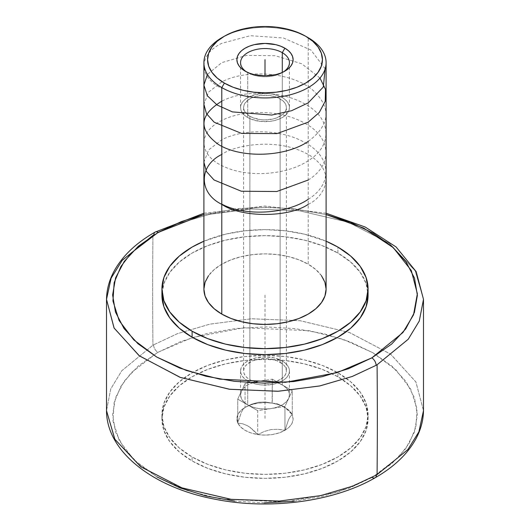 <?xml version="1.0" encoding="UTF-8"?>
<svg xmlns="http://www.w3.org/2000/svg" width="530" height="530" viewBox="0 0 530 530"><rect width="100%" height="100%" fill="white"/><g stroke="black" fill="none" stroke-linecap="round" stroke-linejoin="round"><path stroke-width="0.4" stroke-dasharray="2.65 1.99" d="M156.933 476.901L138.078 463.565L124.086 448.36L115.487 431.877L112.618 414.745L115.58 397.613L124.258 381.143L138.33 365.965L157.88 352.298A6.108 3.505 60.3 0 1 153.587 344.858A158.496 91.504 0 0 0 152.925 345.235L121.748 370.781L110.717 388.98L106.51 410.651L110.73 388.954L121.774 370.755L152.925 345.235A158.496 91.504 180 0 1 153.587 344.858L177.437 333.668L209.979 324.121L251.704 318.755L300.384 320.743L349.747 332.615L390.742 354.232L415.931 382.004L423.49 410.651L415.871 381.898L390.531 354.073L349.383 332.482L299.967 320.69L251.352 318.775L209.748 324.174L177.338 333.701L153.587 344.858A6.108 3.505 -119.7 0 0 157.88 352.298L192.39 337.524L243.979 327.739L309.619 330.753L343.023 339.299L372.756 352.662L395.91 369.847L410.737 389.172L417.024 408.802L415.878 427.213L409.12 443.451L398.666 457.125L372.749 477.086L337.61 492.218L286.021 502.009L220.381 498.995L186.977 490.442L157.244 477.079L134.09 459.901L119.263 440.576L112.976 420.946L114.122 402.535L120.88 386.297L131.334 372.623L157.251 352.662L181.035 341.452L207.409 333.423L235.982 328.507L265.669 326.897L295.329 328.653L323.83 333.714L350.078 341.883L373.067 352.848L391.922 366.184L405.914 381.381L414.513 397.864L417.382 415.003L414.42 432.129L405.742 448.599L391.67 463.776L372.12 477.444L348.965 488.289L322.591 496.325L294.017 501.241M375.147 477.762A6.108 3.505 60.3 0 1 372.12 477.444M326.102 214.544L292.302 208.581L259.442 207.217L203.898 214.544L236.32 208.734L265.987 207.164L295.614 208.952L326.102 214.544M106.51 299.357L111.101 278.197L122.158 260.429L152.925 235.366A6110.158 3527.72 -120 0 0 152.925 345.235A6110.158 3527.72 60 0 1 152.925 235.366A158.496 91.504 180 0 1 153.899 234.81L177.497 223.779L209.602 214.339L250.75 208.939L298.874 210.682L347.978 222.11L389.239 243.257L415.123 270.731L423.49 299.357L415.215 270.883L389.55 243.482L348.508 222.302L299.476 210.761L251.266 208.913L209.933 214.266L177.643 223.72L153.899 234.81A6.108 3.498 60.4 0 1 155.171 232.067M249.875 116.282A21.386 12.349 180 0 1 243.615 107.557A21.386 12.349 180 0 1 256.818 96.149A21.386 12.349 180 0 1 280.125 98.825L280.125 362.242A21.386 12.349 0 0 0 256.818 359.565A21.386 12.349 0 0 0 243.615 370.974A21.386 12.349 0 0 0 249.875 379.699L249.875 116.282L253.121 117.819L260.826 119.661L265 119.899L273.182 118.959L276.879 117.819L282.781 114.414L284.756 112.28L285.975 109.962L286.385 107.557L285.975 105.145L284.756 102.827L282.781 100.693L276.879 97.288L269.174 95.446L260.826 95.446L253.121 97.288L249.875 98.825L245.244 102.827L244.025 105.145L243.615 107.557L244.025 109.962L245.244 112.28L249.875 116.282L249.875 379.699L253.121 381.236L260.826 383.077L265 383.316L273.182 382.375L276.879 381.236L282.781 377.83L284.756 375.697L285.975 373.378L286.385 370.974L285.975 368.562L284.756 366.243L282.781 364.11L276.879 360.705L269.174 358.863L265 358.625L256.818 359.565L253.121 360.705L247.219 364.11L245.244 366.243L244.025 368.562L243.615 370.974L244.025 373.378L245.244 375.697L247.219 377.83L249.875 379.699A21.386 12.349 0 0 0 273.182 382.375A21.386 12.349 0 0 0 286.385 370.974A21.386 12.349 0 0 0 280.125 362.242L280.125 98.825A21.386 12.349 180 0 1 286.385 107.557A21.386 12.349 180 0 1 273.182 118.959A21.386 12.349 180 0 1 249.875 116.282M247.715 72.63A24.44 14.111 180 0 1 246.51 71.881A24.44 14.111 0 0 0 247.715 72.63L245.125 71.133L247.715 72.63A24.44 14.111 0 0 0 282.285 72.63A24.44 14.111 0 0 0 283.49 71.881A24.44 14.111 180 0 1 247.715 72.63L247.715 117.534L247.715 72.63L245.125 71.133M282.285 97.573A24.44 14.111 0 0 0 255.645 94.519A24.44 14.111 0 0 0 240.56 107.557A24.44 14.111 0 0 0 247.715 117.534A24.44 14.111 0 0 0 274.354 120.588A24.44 14.111 0 0 0 289.44 107.557A24.44 14.111 0 0 0 282.285 97.573L282.285 72.458L282.285 97.573L285.319 99.713L287.578 102.151L288.969 104.801L289.44 107.557L288.969 110.306L287.578 112.956L285.319 115.394L282.285 117.534L278.581 119.29L274.354 120.588L269.77 121.397L260.23 121.397L251.419 119.29L247.715 117.534L244.681 115.394L242.422 112.956L241.031 110.306L240.56 107.557L241.031 104.801L242.422 102.151L244.681 99.713L247.715 97.573L255.645 94.519L265 93.446L269.77 93.717L274.354 94.519L282.285 97.573M247.715 380.951A24.44 14.111 180 0 1 240.56 370.974A24.44 14.111 180 0 1 255.645 357.935A24.44 14.111 180 0 1 282.285 360.99L282.285 384.939A24.44 14.111 0 0 0 258.673 381.289A24.44 14.111 0 0 0 241.395 391.266A24.44 14.111 0 0 0 240.56 394.916A24.44 14.111 0 0 0 247.715 404.893L247.715 380.951L247.715 404.893L237.738 399.136L237.738 423.079L240.706 427.028L245.125 430.34L250.862 432.891L257.693 434.6L265.099 435.09L272.274 434.54L278.965 432.944L284.954 430.386L289.393 426.928L292.149 423.066L293.103 418.919L292.096 414.553A28.11 16.225 0 0 0 284.875 407.391L282.285 405.894L287.346 409.657L292.096 414.553L289.294 410.704L284.875 407.391L279.138 404.841L272.307 403.125L264.901 402.634L257.726 403.191L251.035 404.781L245.045 407.345L240.607 410.803L237.851 414.665L236.897 418.806L237.904 423.178A28.11 16.225 0 0 0 257.534 434.507L250.233 427.511L247.682 425.828L242.634 423.761L237.904 423.178L242.634 423.761L247.682 425.828L252.737 429.572L257.918 434.567A28.11 16.225 0 0 0 284.729 430.42L278.184 429.267L271.281 429.505L264.384 431.42L257.918 434.567L264.384 431.42L271.281 429.505L278.184 429.267L285.014 430.254A28.11 16.225 0 0 0 292.202 414.778L290.447 416.388L288.598 419.548L285.014 430.254L288.598 419.548L290.447 416.388L292.262 414.645L287.346 409.657L282.285 405.894L284.875 407.391A28.11 16.225 0 0 0 272.466 403.217L277.25 403.814L282.285 405.894L277.25 403.814L272.307 403.125L272.307 379.182L292.262 390.703L292.262 414.645L292.262 390.703L284.954 406.437L284.954 430.386L284.954 406.437L257.693 410.657L257.693 434.6L257.693 410.657L247.715 404.893L252.777 407.139L258.673 408.544L265 409.027L271.327 408.544L277.223 407.139L282.285 404.893L286.167 401.972L288.605 398.567L289.44 394.916L288.605 391.266L286.167 387.861L282.285 384.939L277.223 382.7L271.327 381.289L265 380.805L258.673 381.289L272.307 379.182L272.082 403.158A28.11 16.225 0 0 0 245.271 407.305L251.816 404.125L258.719 402.237L265.616 402.012L272.082 403.158L265.616 402.012L258.719 402.237L251.816 404.125L244.986 407.471A28.11 16.225 0 0 0 237.798 422.953L241.402 412.194L243.25 409.054L244.986 407.471L243.25 409.054L241.402 412.194L237.738 423.079L237.738 399.136L245.045 383.395L245.045 407.345L245.045 383.395L272.307 379.182L292.262 390.703L284.954 406.437L257.693 410.657L237.738 399.136L241.395 391.266L240.56 394.916L241.395 398.567L243.833 401.972L247.715 404.893A24.44 14.111 0 0 0 271.327 408.544A24.44 14.111 0 0 0 288.605 398.567A24.44 14.111 0 0 0 289.44 394.916A24.44 14.111 0 0 0 282.285 384.939L282.285 360.99A24.44 14.111 180 0 1 289.44 370.974A24.44 14.111 180 0 1 274.354 384.005A24.44 14.111 180 0 1 247.715 380.951L244.681 378.811L242.422 376.373L241.031 373.723L240.56 370.974L241.031 368.217L242.422 365.567L244.681 363.13L247.715 360.99L255.645 357.935L265 356.862L274.354 357.935L282.285 360.99L285.319 363.13L287.578 365.567L288.969 368.217L289.44 370.974L288.969 373.723L287.578 376.373L285.319 378.811L282.285 380.951L274.354 384.005L265 385.078L260.23 384.807L255.645 384.005L247.715 380.951M326.102 289.155A61.102 35.278 0 0 0 308.208 264.205L308.208 37.709L308.208 264.205L298.947 259.819L288.38 256.56L276.918 254.552L265 253.877L253.082 254.552L241.62 256.56L231.053 259.819L221.792 264.205L214.193 269.551L208.548 275.653M337.888 376.784L337.888 372.789A103.078 59.512 180 0 1 368.078 414.871A103.078 59.512 180 0 1 304.445 469.852A103.078 59.512 180 0 1 192.112 456.953L192.112 460.948A103.078 59.512 0 0 0 304.445 473.846A103.078 59.512 0 0 0 368.078 418.866A103.078 59.512 0 0 0 337.888 376.784A103.078 59.512 0 0 0 225.555 363.885A103.078 59.512 0 0 0 161.922 418.866A103.078 59.512 0 0 0 192.112 460.948L192.112 456.953L207.733 464.353L225.555 469.852L244.893 473.244L265 474.383L285.107 473.244L304.445 469.852L322.267 464.353L337.888 456.953L350.708 447.936L360.234 437.647L366.098 426.484L368.078 414.871L366.098 403.264L360.234 392.101L350.708 381.812L337.888 372.789L322.267 365.389L304.445 359.89L285.107 356.505L265 355.358L244.893 356.505L225.555 359.89L207.733 365.389L192.112 372.789L179.292 381.812L169.766 392.101L163.903 403.264L161.922 414.871L163.903 426.484L169.766 437.647L179.292 447.936L192.112 456.953A103.078 59.512 180 0 1 161.922 414.871A103.078 59.512 180 0 1 225.555 359.89A103.078 59.512 180 0 1 337.888 372.789L337.888 376.784L350.708 385.8L360.234 396.089L366.098 407.252L368.078 418.866L366.098 430.473L360.234 441.636L350.708 451.924L337.888 460.948L322.267 468.348L304.445 473.846L285.107 477.232L265 478.378L244.893 477.232L225.555 473.846L207.733 468.348L192.112 460.948L179.292 451.924L169.766 441.636L163.903 430.473L161.922 418.866L163.903 407.252L169.766 396.089L179.292 385.8L192.112 376.784L207.733 369.383L225.555 363.885L244.893 360.493L265 359.353L285.107 360.493L304.445 363.885L322.267 369.383L337.888 376.784M162.054 292.149A103.078 59.512 0 0 1 227.96 239.6A103.078 59.512 0 0 1 337.888 253.055L350.708 262.078L360.234 272.367L366.098 283.53L368.078 295.137A103.078 59.512 0 0 0 337.888 253.055L337.888 247.073L337.888 253.055L322.267 245.655L304.445 240.156L285.107 236.771L265 235.625L244.893 236.771L225.555 240.156L207.733 245.655L192.112 253.055L179.292 262.078L169.766 272.367L163.903 283.53L161.922 295.137M264.331 502.851L234.671 501.089M203.898 241.223A103.078 59.512 180 0 1 326.102 241.223L304.445 234.167L285.107 230.782L265 229.642L244.893 230.782L225.555 234.167L203.898 241.223M321.452 275.653L315.807 269.551L308.208 264.205A61.102 35.278 0 0 0 241.62 256.56A61.102 35.278 0 0 0 203.898 289.155M223.13 36.961A61.102 35.278 180 0 1 308.208 37.709A61.102 35.278 0 0 0 221.792 37.709M241.395 391.266L245.045 383.395L258.673 381.289L252.777 382.7L247.715 384.939L243.833 387.861L241.395 391.266M265 295.137L265 418.866M308.208 199.32C333.509 183.844 331.376 156.052 303.995 142.106C280.761 128.976 242.912 128.565 221.792 139.781L208.601 149.957L203.898 162.22M308.208 180.028C333.496 164.558 331.382 136.892 304.081 122.861C280.675 109.683 243.098 109.24 221.792 120.495C196.544 132.593 198.511 156.734 225.979 167.473C249.385 177.583 286.935 174.993 308.208 160.736C333.549 145.28 331.329 117.474 303.995 103.522C280.774 90.438 243.071 89.934 221.792 101.203M308.208 141.444C330.528 124.736 331.84 107.431 312.144 89.53C290.645 71.868 245.628 69.026 221.792 81.912L208.581 92.107L203.898 104.337M319.988 78.036L301.696 63.746L275.282 55.723L246.556 55.405L221.792 62.619L207.402 74.425M325.162 68.814L310.938 50.039L283.444 37.994L250.345 35.696L221.792 43.328C198.154 54.623 198.094 77.016 221.792 88.397M308.208 204.341C322.578 198.048 339.598 173.25 308.208 154.449C275.64 136.329 232.696 146.154 221.792 154.449M203.898 213.232L264.993 206.037L326.102 213.232M243.615 107.557L243.615 370.974M240.56 62.653L240.56 107.557M240.56 370.974L240.56 394.916M282.285 405.894L284.875 407.391M368.078 418.866L368.078 414.871M161.922 418.866L161.922 414.871M282.285 72.63L284.875 71.133M289.44 370.974L289.44 394.916M289.44 62.653L289.44 107.557M286.385 107.557L286.385 370.974"/><path stroke-width="0.79" d="M106.51 299.357L114.043 327.951L139.125 355.676L179.975 377.3L229.218 389.219L277.846 391.279L319.583 385.979L352.172 376.492L376.101 365.336L352.324 376.439L319.921 385.906L278.369 391.253L229.834 389.298L180.511 377.492L139.436 355.908L114.129 328.103L106.51 299.357C106.669 289.764 109.14 280.463 113.924 271.453C122.278 256.076 136.024 242.952 155.171 232.067A6.108 3.498 60.4 0 1 158.185 232.392L181.373 221.593L203.898 214.544L158.185 232.392A6.108 3.498 -119.6 0 0 155.171 232.067A6.108 3.498 -119.6 0 0 153.899 234.81A158.496 91.504 0 0 0 152.925 235.366L122.191 260.382L111.114 278.164L106.51 299.357L106.51 410.651L114.877 439.291L140.794 466.784L182.128 487.938L231.332 499.353L279.535 501.062L320.729 495.603L352.841 486.103L376.413 475.019A6.108 3.505 60.3 0 1 375.147 477.762A6.108 3.505 -119.7 0 0 376.413 475.019L352.742 486.142L320.504 495.649L279.184 501.075L230.921 499.306L181.763 487.812L140.582 466.625L114.818 439.184L106.51 410.651C106.49 451.355 152.521 487.335 214.325 499.088C269.18 510.297 333.761 501.837 375.147 477.762C394.055 466.957 407.669 453.945 415.984 438.727C420.827 429.671 423.331 420.31 423.49 410.651L418.885 431.851L407.808 449.625L377.075 474.642A6110.158 3527.72 -120 0 0 377.075 364.779A158.496 91.504 180 0 1 376.101 365.336A6.108 3.498 -119.6 0 0 371.815 357.882L402.926 332.542L413.519 314.833L417.362 293.739L411.307 270.538L393.267 247.643L363.719 228.119L326.102 214.544L350.277 222.229L373.219 233.2L392.021 246.536L405.973 261.734L414.533 278.21L417.382 295.329L414.407 312.442L405.722 328.892L391.657 344.056L371.815 357.882A6.108 3.498 60.4 0 1 376.101 365.336A158.496 91.504 0 0 0 377.075 364.779L408.226 339.26L419.27 321.054L423.49 299.357L419.283 321.021L408.259 339.213L377.075 364.779A6110.158 3527.72 60 0 1 377.075 474.642A158.496 91.504 180 0 1 376.413 475.019A158.496 91.504 0 0 0 377.075 474.642L407.835 449.599L418.892 431.824L423.49 410.651L423.49 299.357L416.189 271.665L396.062 246.947L365.183 227.025L326.102 213.232M246.51 71.881A24.44 14.111 180 0 1 240.56 62.653A24.44 14.111 180 0 1 255.645 49.615A24.44 14.111 180 0 1 282.285 52.675L282.285 72.458L282.285 52.675A24.44 14.111 0 0 0 248.358 52.318A24.44 14.111 0 0 0 246.51 71.881M284.875 48.184L282.285 52.675L284.875 48.184L280.615 46.17L275.759 44.666L265 43.434L254.241 44.666L249.385 46.17L245.125 48.184L241.627 50.641L239.03 53.451L237.433 56.491L236.89 59.658L237.433 62.825L239.03 65.872L241.627 68.675L245.125 71.133A28.11 16.225 180 0 1 245.125 48.184A28.11 16.225 180 0 1 284.875 48.184A28.11 16.225 180 0 1 284.875 71.133L288.373 68.675L290.97 65.872L292.567 62.825L293.11 59.658L292.567 56.491L290.97 53.451L288.373 50.641L284.875 48.184M208.548 275.653L205.07 282.271L203.898 289.155L205.07 296.031L208.548 302.65L214.193 308.752L221.792 314.098L221.792 87.596L224.389 83.111A57.439 33.158 180 0 1 224.389 36.212A57.439 33.158 180 0 1 305.611 36.212L308.208 37.709L305.611 36.212A57.439 33.158 180 0 1 305.611 83.111A57.439 33.158 180 0 1 224.389 83.111L221.792 87.596A61.102 35.278 0 0 0 308.208 87.596A61.102 35.278 0 0 0 308.208 37.709L308.208 37.709A61.102 35.278 180 0 1 326.102 62.653A61.102 35.278 180 0 1 288.38 95.248A61.102 35.278 180 0 1 221.792 87.596L221.792 314.098A61.102 35.278 0 0 0 288.38 321.743A61.102 35.278 0 0 0 326.102 289.155L324.93 282.271L321.452 275.653M162.054 292.149A103.078 59.512 0 0 0 161.922 295.137L163.903 306.751L169.766 317.914L179.292 328.202L192.112 337.219A103.078 59.512 0 0 0 304.445 350.118A103.078 59.512 0 0 0 368.078 295.137L368.078 289.155A103.078 59.512 180 0 1 304.445 344.136A103.078 59.512 180 0 1 192.112 331.23L192.112 337.219L207.733 344.619L225.555 350.118L244.893 353.503L265 354.65L285.107 353.503L304.445 350.118L322.267 344.619L337.888 337.219L350.708 328.202L360.234 317.914L366.098 306.751L368.078 295.137M368.078 289.155L366.098 277.541L360.234 266.378L350.708 256.089L337.888 247.073L326.102 241.223A103.078 59.512 180 0 1 337.888 247.073A103.078 59.512 180 0 1 368.078 289.155L366.098 300.762L360.234 311.925L350.708 322.214L337.888 331.23L322.267 338.637L304.445 344.136L285.107 347.521L265 348.66L244.893 347.521L225.555 344.136L207.733 338.637L192.112 331.23A103.078 59.512 180 0 1 161.922 289.155A103.078 59.512 180 0 1 203.898 241.223L192.112 247.073L179.292 256.089L169.766 266.378L163.903 277.541L161.922 289.155L163.903 300.762L169.766 311.925L179.292 322.214L192.112 331.23L192.112 337.219A103.078 59.512 0 0 1 161.922 295.137L161.922 289.155M158.185 232.392L131.4 252.823L120.953 266.444L114.169 282.623L112.95 300.974L119.118 320.564L133.785 339.876L156.781 357.081L186.381 370.503L219.705 379.142L285.378 382.329L337.14 372.636L371.815 357.882L348.627 368.681L322.247 376.671L293.68 381.547L264.013 383.117L234.386 381.322L205.925 376.234L179.723 368.052L156.781 357.081L137.979 343.738L124.027 328.54L115.467 312.071L112.618 294.945L115.593 277.833L124.278 261.383L138.343 246.218L158.185 232.392M372.12 477.444A6.108 3.505 -119.7 0 0 375.147 477.762M294.017 501.241L264.331 502.851M234.671 501.089L206.17 496.034L179.922 487.865L156.933 476.901M224.389 36.212L233.087 32.091L243.018 29.024L253.797 27.136L265 26.5L276.203 27.136L286.982 29.024L296.913 32.091L305.611 36.212L312.753 41.241L318.066 46.971L321.332 53.192L322.439 59.658L321.332 66.131L318.066 72.352L312.753 78.082L305.611 83.111L296.913 87.231L286.982 90.299L276.203 92.18L265 92.823L253.797 92.18L243.018 90.299L233.087 87.231L224.389 83.111L217.247 78.082L211.934 72.352L208.668 66.131L207.561 59.658L208.668 53.192L211.934 46.971L217.247 41.241L224.389 36.212L221.792 37.709A61.102 35.278 0 0 0 221.792 87.596A61.102 35.278 180 0 1 203.898 62.653L203.898 289.155A61.102 35.278 0 0 0 221.792 314.098L231.053 318.484L241.62 321.743L253.082 323.75L265 324.426L276.918 323.75L288.38 321.743L298.947 318.484L308.208 314.098L315.807 308.752L321.452 302.65L324.93 296.031L326.102 289.155L326.102 62.653M203.898 62.653A61.102 35.278 180 0 1 223.13 36.961M245.125 71.133L249.385 73.153L254.241 74.651L265 75.889L275.759 74.651L280.615 73.153L284.875 71.133A28.11 16.225 180 0 1 245.125 71.133M283.49 71.881A24.44 14.111 0 0 0 282.285 52.675A24.44 14.111 180 0 1 289.44 62.653A24.44 14.111 180 0 1 283.484 71.881M265 59.658L265 75.889L265 59.658M221.792 204.143C244.231 216.207 285.703 214.597 308.208 199.32M203.898 162.22L206.455 171.521L214.021 179.968L241.322 191.237L276.806 191.509L308.208 180.028M221.792 101.203C199.412 114.95 198.14 129.267 217.996 144.147C239.408 158.178 284.08 157.841 308.208 141.444M203.898 104.337L206.481 113.692L214.16 122.205L241.548 133.408L276.918 133.62L308.208 122.152L319.279 112.459L325.235 101.237L325.5 89.438L319.988 78.036M207.402 74.425L203.898 85.085L207.276 95.691L217.161 105.039L232.398 111.896L271.784 115.05L291.56 110.724L308.208 102.866L323.273 87.052L325.162 68.814M221.792 154.449C198.485 165.678 198.485 193.112 221.792 204.341C241.236 217.797 288.764 217.797 308.208 204.341M155.171 232.067L203.898 213.232M308.208 37.709L305.611 36.212"/></g></svg>
